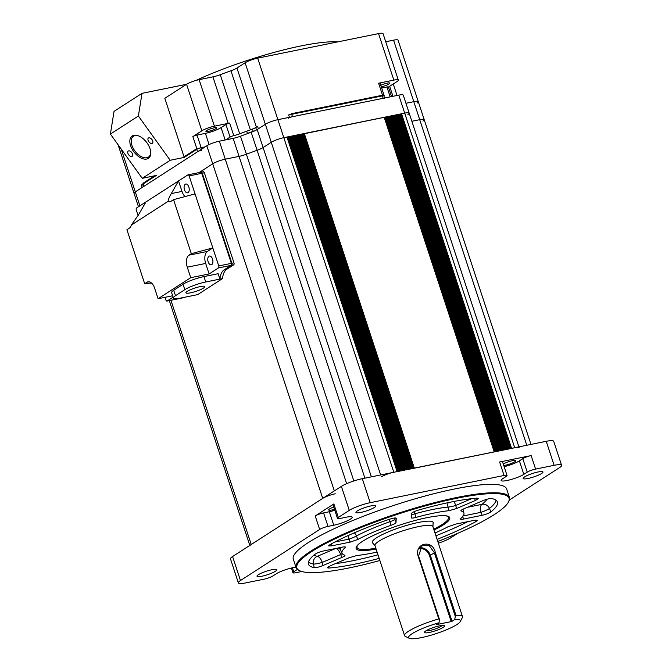 <?xml version="1.0" encoding="UTF-8"?>
<svg xmlns="http://www.w3.org/2000/svg" width="672" height="672" viewBox="0 0 672 672"><rect width="100%" height="100%" fill="white"/><g stroke="black" fill="none" stroke-linecap="round" stroke-linejoin="round"><path stroke-width="1.01" d="M398.689 471.29L288.767 136.718L287.246 137.189M397.925 471.542L398.782 471.316M400.26 470.971L290.346 136.399L288.817 136.87M399.504 471.223L400.352 470.996M401.839 470.644L291.925 136.08L290.396 136.55M401.083 470.904L401.932 470.677M403.418 470.324L293.496 135.761L291.976 136.223M402.662 470.585L403.511 470.35M404.989 470.005L295.075 135.433L293.546 135.904M404.233 470.266L405.09 470.03M406.568 469.686L296.654 135.114L295.126 135.584M405.812 469.946L406.661 469.711M408.148 469.367L298.234 134.795L296.705 135.265M407.392 469.627L408.24 469.392M409.718 469.048L299.804 134.476L298.276 134.946M408.962 469.3L409.819 469.073M411.298 468.728L301.384 134.156L299.855 134.627M410.542 468.98L411.39 468.754M412.877 468.409L302.963 133.837L301.434 134.308M412.121 468.661L412.969 468.434M384.468 117.44L385.997 116.97L495.911 451.534M496.012 451.567L495.155 451.794M386.047 117.113L387.576 116.642L497.49 451.214M497.582 451.24L496.734 451.475M387.626 116.794L389.155 116.323L499.069 450.895M499.162 450.92L498.313 451.156M389.206 116.474L390.726 116.004L500.64 450.576M500.741 450.601L499.884 450.836M390.776 116.155L392.305 115.685L502.219 450.257M502.312 450.282L501.463 450.509M392.356 115.836L393.884 115.366L503.798 449.938M503.891 449.963L503.042 450.19M393.935 115.517L395.455 115.046L505.378 449.618M505.47 449.644L504.622 449.87M395.506 115.198L397.034 114.727L506.948 449.291M507.049 449.324L506.192 449.551M397.085 114.87L398.614 114.408L508.528 448.972M508.62 448.997L507.772 449.232M398.664 114.551L400.193 114.08L510.107 448.652M510.199 448.678L509.351 448.913M526.772 445.267L419.723 119.683A9.626 1.688 -18.2 0 1 424.208 119.683A9.626 1.688 161.8 0 0 419.723 119.683L411.86 121.279L419.723 119.683L413.801 101.674L405.938 103.278L413.801 101.674A9.626 1.688 161.8 0 1 418.286 101.674A9.626 1.688 161.8 0 0 413.801 101.674L393.574 40.16A9.626 1.688 -18.2 0 1 398.059 40.16L418.286 101.674A9.626 1.688 161.8 0 1 417.026 103.085M519.187 447.72A9.626 1.688 161.8 0 0 514.702 447.72L510.922 448.594M514.702 447.72L404.695 113.123A9.626 1.688 -18.2 0 1 409.172 113.123A9.626 1.688 161.8 0 0 404.695 113.123L401.545 113.761L511.552 448.358M400.235 114.232L401.545 113.761M494.432 451.886L413.692 468.342M303.013 133.988L384.426 117.289L494.34 451.861M397.11 471.61L287.196 137.038L283.819 137.676A9.626 1.688 161.8 0 0 271.27 142.288A9.626 1.688 -18.2 0 1 283.819 137.676L393.826 472.273A9.626 1.688 161.8 0 0 381.276 476.885M286.969 137.038L397.202 471.635M396.976 471.635L393.826 472.273M380.646 474.953L271.27 142.288L263.105 147.554A9.626 1.688 -18.2 0 1 257.099 150.293A9.626 1.688 161.8 0 0 263.105 147.554L371.372 476.834M364.896 478.153L257.099 150.293A128.344 22.495 161.8 0 0 246.406 154.224A9.626 1.688 -18.2 0 1 239.064 156.383A9.626 1.688 161.8 0 0 246.406 154.224L353.833 480.959M346.668 483.655L239.064 156.383L225.263 159.188A9.626 1.688 161.8 0 0 212.722 163.792A9.626 1.688 -18.2 0 1 225.263 159.188L334.328 490.904M335.278 493.777A9.626 1.688 161.8 0 0 322.728 498.389L251.227 544.496A9.626 1.688 161.8 0 0 249.967 545.899M322.728 498.389L212.722 163.792L199.072 172.595L212.722 163.792L206.8 145.79L135.299 191.898A9.626 1.688 161.8 0 0 134.039 193.301A9.626 1.688 161.8 0 1 135.299 191.898L139.885 205.85M503.756 465.494A7.216 1.268 161.8 0 0 505.378 465.242A7.216 1.268 161.8 0 0 512.45 462.983A7.216 1.268 161.8 0 0 515.735 460.732A7.216 1.268 161.8 0 0 512.375 460.732A7.216 1.268 161.8 0 0 503.269 463.999M295.949 567.218A12.835 2.251 161.8 0 0 292.874 567.697A12.835 2.251 161.8 0 0 276.142 573.846L272.74 576.038A6.418 1.126 161.8 0 1 264.373 579.113L245.834 582.876A16.044 2.814 161.8 0 1 238.367 582.876A16.044 2.814 161.8 0 1 240.467 580.532L319.654 529.469L315.218 515.962A6.418 1.126 -18.2 0 1 323.576 512.896L329.33 511.72A12.835 2.251 161.8 0 0 334.816 510.308M333.732 507.007A7.216 1.268 161.8 0 0 328.692 509.972A7.216 1.268 161.8 0 0 332.052 509.972A7.216 1.268 161.8 0 0 334.505 509.359M360.772 512.45A10.424 1.831 161.8 0 0 370.986 509.191A10.424 1.831 161.8 0 0 375.732 505.932A10.424 1.831 161.8 0 0 370.877 505.932A10.424 1.831 161.8 0 0 360.662 509.191A10.424 1.831 161.8 0 0 355.925 512.45A10.424 1.831 161.8 0 0 360.772 512.45M528.007 478.472A10.424 1.831 161.8 0 0 538.222 475.222A10.424 1.831 161.8 0 0 542.968 471.962A10.424 1.831 161.8 0 0 538.112 471.962A10.424 1.831 161.8 0 0 527.898 475.213A10.424 1.831 161.8 0 0 523.152 478.472A10.424 1.831 161.8 0 0 528.007 478.472M261.853 576.24A10.424 1.831 161.8 0 0 272.068 572.981A10.424 1.831 161.8 0 0 276.814 569.722A10.424 1.831 161.8 0 0 271.958 569.722A10.424 1.831 161.8 0 0 261.744 572.981A10.424 1.831 161.8 0 0 257.006 576.232A10.424 1.831 161.8 0 0 261.853 576.24M509.426 497.423L506.663 489.023A112.3 19.681 161.8 0 0 454.39 489.014A112.3 19.681 161.8 0 0 344.392 524.093A112.3 19.681 161.8 0 0 293.303 559.171L296.066 567.58A112.3 19.681 -18.2 0 1 347.155 532.493A112.3 19.681 -18.2 0 1 457.153 497.414A112.3 19.681 -18.2 0 1 509.426 497.423A112.3 19.681 -18.2 0 1 508.822 501.312L508.41 502.093A111.661 19.572 161.8 0 0 457.036 498.221A111.661 19.572 161.8 0 0 339.788 536.626A111.661 19.572 161.8 0 0 299.653 570.73A111.661 19.572 161.8 0 0 348.852 567.983A111.661 19.572 161.8 0 0 379.865 560.507M299.653 570.73L298.864 570.343A112.3 19.681 -18.2 0 1 296.066 567.58M376.11 549.074A49.3 8.635 -18.2 0 1 356.034 547.932A49.3 8.635 -18.2 0 1 379.856 532.535A49.3 8.635 -18.2 0 1 426.829 517.7A49.3 8.635 -18.2 0 1 449.501 517.205A49.3 8.635 -18.2 0 1 434.02 530.032M453.734 501.514A6.418 2.78 -113.1 0 1 455.75 505.453L456.498 508.553L475.381 500.497L478.498 498.389L477.196 498.154A99.464 17.43 161.8 0 0 451.13 502.026A99.464 17.43 161.8 0 0 418.614 510.056C414.422 511.35 412.054 512.492 411.499 513.475L411.272 517.742C411.44 518.297 413.045 518.179 416.069 517.39L414.918 513.803A6.418 0.563 -17.9 0 1 413.137 514.298A6.418 0.563 -17.9 0 1 411.432 514.685M414.364 511.577A6.418 1.705 -105.4 0 0 414.918 513.803A64.504 11.306 161.8 0 1 433.028 509.426A64.504 11.306 161.8 0 1 448.006 507.083A6.418 4.99 84.5 0 1 448.132 502.648M328.381 566.765L328.692 568.042L327.382 567.781L330.506 565.706L349.39 557.651L357 555.475A64.168 11.248 161.8 0 0 371.86 553.148A64.168 11.248 161.8 0 0 377.076 552.023M308.498 561.918A99.137 17.371 161.8 0 0 313.396 564.026A6.418 6.04 101.4 0 1 317.293 556.332A6.418 2.78 -113.1 0 1 322.258 562.405L323.014 565.513C319.133 567.05 316.218 567.773 314.278 567.672L313.396 564.026A6.418 0.874 166.4 0 0 316.016 563.867A6.418 0.874 166.4 0 0 322.258 562.405L340.67 554.551A6.418 1.369 -22.9 0 0 342.208 553.619M314.278 567.672A99.464 17.43 161.8 0 1 308.381 563.909A99.464 17.43 161.8 0 1 314.992 554.266C317.016 552.913 319.948 551.788 323.795 550.897L342.451 547.109C345.047 546.622 345.946 546.806 345.139 547.655L344.803 546.848M345.45 547.092L345.139 547.655A64.168 11.248 161.8 0 0 342.048 553.308A64.168 11.248 161.8 0 0 344.736 555.164L344.996 555.332M344.736 555.164C345.475 555.517 344.534 556.282 341.897 557.458L323.014 565.513M313.883 555.19A92.744 16.254 161.8 0 0 317.293 556.332L335.689 548.478A6.418 2.78 -113.1 0 1 340.67 554.551L341.897 557.458M337.63 548.083A6.418 6.124 106.2 0 1 339.251 548.26M328.692 568.042A99.464 17.43 161.8 0 0 379.168 558.382M434.994 532.98A64.168 11.248 161.8 0 0 448.031 526.756L455.666 524.11L474.323 520.321L477.322 520.304L475.944 521.573L475.348 520.136M437.086 539.347A99.464 17.43 161.8 0 0 475.944 521.573M461.017 510.468L461.152 511.039C460.412 510.686 461.353 509.922 463.991 508.746L482.874 500.69C486.755 499.145 489.67 498.431 491.61 498.532A99.464 17.43 161.8 0 1 497.339 501.782A99.464 17.43 161.8 0 1 490.896 511.93C488.872 513.282 485.94 514.408 482.093 515.306L463.436 519.095C460.841 519.574 459.942 519.397 460.748 518.549A64.168 11.248 161.8 0 0 463.949 513.223A64.168 11.248 161.8 0 0 461.152 511.039L460.874 510.821M467.317 507.326L482.009 504.344A6.418 5.729 -128.8 0 1 489.468 508.46A6.418 0.806 -22.4 0 1 480.875 512.35L463.151 515.953M496.062 500.245A99.137 17.371 161.8 0 1 489.468 508.46L490.896 511.93M460.429 519.078L460.748 518.549M456.498 508.553L448.888 510.72L448.006 507.083A6.418 0.874 166.4 0 0 449.501 506.906A6.418 0.874 166.4 0 0 455.75 505.453L471.618 498.683M448.888 510.72A64.168 11.248 161.8 0 0 416.069 517.39M354.329 532.82A6.418 4.418 -117.9 0 1 356.429 535.979L357.857 539.448L350.221 542.094L331.565 545.882L328.558 545.874L329.944 544.631A99.464 17.43 161.8 0 1 389.248 519.322C393.439 517.978 395.766 517.633 396.236 518.288L396.01 522.556C395.766 523.244 394.12 524.152 391.079 525.277L389.92 521.69A6.418 0.563 162.1 0 0 395.018 519.506L396.01 522.556M389.063 519.389A6.418 0.865 70.4 0 1 389.92 521.69A64.504 11.306 161.8 0 0 356.429 535.979A6.418 0.806 -22.5 0 1 348.995 539.146L334.816 542.018M394.313 518.028A6.418 6.3 -176.9 0 1 395.018 519.506L395.102 517.952M391.079 525.277A64.168 11.248 161.8 0 0 357.857 539.448M437.783 541.464A111.661 19.572 161.8 0 0 508.41 502.093M238.367 582.876L230.479 558.869A16.044 2.814 -18.2 0 1 232.579 556.525L341.384 486.36A16.044 2.814 -18.2 0 1 362.292 478.682L546.235 441.311A16.044 2.814 -18.2 0 1 553.711 441.311L561.599 465.318A16.044 2.814 161.8 0 0 554.131 465.318L535.592 469.09A6.418 1.126 161.8 0 0 527.226 472.156L522.791 458.657A6.418 1.126 -18.2 0 1 531.149 455.582L535.592 469.09M504.143 466.67A12.835 2.251 161.8 0 0 519.389 460.849L523.824 474.356A12.835 2.251 161.8 0 1 510.434 479.699A12.835 2.251 161.8 0 1 501.119 480.497A12.835 2.251 161.8 0 1 502.799 478.624L506.209 476.431A6.418 1.126 161.8 0 0 507.049 475.49A6.418 1.126 161.8 0 0 504.059 475.49L370.188 502.69A16.044 2.814 161.8 0 0 349.272 510.367L338.31 517.44A6.418 1.126 161.8 0 0 337.47 518.381A6.418 1.126 161.8 0 0 340.452 518.381L346.206 517.205A12.835 2.251 161.8 0 1 352.178 517.213A12.835 2.251 161.8 0 1 346.34 521.22A12.835 2.251 161.8 0 1 333.774 525.227L328.02 526.394A6.418 1.126 161.8 0 0 319.654 529.469M337.47 518.381L333.026 504.874A6.418 1.126 -18.2 0 1 333.866 503.933L338.31 517.44M315.218 515.962L333.866 503.933M292.454 567.781L293.765 571.763A6.418 1.126 161.8 0 0 292.925 572.704A6.418 1.126 161.8 0 0 295.907 572.704L301.762 571.511M293.765 571.763L297.167 569.57A12.835 2.251 161.8 0 0 297.394 569.419M438.346 543.194A16.044 2.814 161.8 0 0 450.694 537.827L457.59 533.375M509.376 499.985L559.499 467.662A16.044 2.814 161.8 0 0 561.599 465.318M523.824 474.356L527.226 472.156M519.389 460.849L522.791 458.657M504.059 475.49L499.615 461.992L531.149 455.582M499.615 461.992A6.418 1.126 -18.2 0 1 502.606 461.992L507.049 475.49M358.235 544.555A48.132 8.434 161.8 0 0 357.025 547.529A48.132 8.434 161.8 0 0 373.85 548.554A48.132 8.434 161.8 0 0 375.833 548.218M433.742 529.183A48.132 8.434 161.8 0 0 448.468 517.465A48.132 8.434 161.8 0 0 445.729 515.785M433.062 523.58A32.088 5.62 161.8 0 0 422.008 521.8A32.088 5.62 161.8 0 0 386.492 532.661A32.088 5.62 161.8 0 0 373.052 543.304M462.487 616.61L432.886 526.579A30.484 5.342 161.8 0 0 410.777 528.469A30.484 5.342 161.8 0 0 378.966 541.17A30.484 5.342 161.8 0 0 374.976 545.622L404.569 635.645A30.484 5.342 -18.2 0 1 408.568 631.201A30.484 5.342 -18.2 0 1 438.774 618.937L418.051 555.92C414.397 542.909 432.692 539.162 435.288 552.426L456.002 615.443A30.484 5.342 -18.2 0 1 462.487 616.61A30.484 5.342 -18.2 0 1 462.319 617.66L460.278 621.558A27.275 4.78 161.8 0 0 454.759 619.559L455.28 616.4L434.339 552.712L429.299 545.714L422.05 545.698L418.572 555.912L439.513 619.609L438.774 618.937M432.944 526.747L433.104 522.329A32.088 5.62 161.8 0 0 433.104 522.228M436.422 624.414L438.992 622.759A27.275 4.78 161.8 0 0 412.18 633.662A27.275 4.78 161.8 0 0 409.29 638.316A27.275 4.78 161.8 0 0 430.668 635.317A27.275 4.78 161.8 0 0 456.851 624.59A27.275 4.78 161.8 0 0 460.278 621.558M456.002 615.443L455.28 616.4M409.29 638.316L405.334 636.401A30.484 5.342 -18.2 0 1 404.569 635.645M443.218 627.362A10.626 1.865 -18.2 0 1 430.626 632.167A10.626 1.865 -18.2 0 1 424.738 631.739A10.626 1.865 -18.2 0 1 425.813 630.899A10.626 1.865 -18.2 0 1 435.338 626.917A10.626 1.865 -18.2 0 1 443.94 625.43A10.626 1.865 -18.2 0 1 443.218 627.362M426.392 630.546A8.215 1.436 161.8 0 0 432.709 629.756A8.215 1.436 161.8 0 0 440.815 626.464A8.215 1.436 161.8 0 0 441.89 625.447M436.481 624.607L451.198 621.617L429.492 555.601A8.988 7.342 57.2 0 0 419.278 548.713M419.832 547.831A9.626 7.862 -122.8 0 1 430.332 555.29L452.038 621.314L451.198 621.617M452.038 621.314L454.759 619.559M438.992 622.759L439.513 619.609M372.221 542.245A32.088 5.62 161.8 0 0 372.271 542.329L375.026 545.79M206.632 130.536A5.611 0.983 161.8 0 0 205.901 131.359A5.611 0.983 161.8 0 0 209.975 131.006A5.611 0.983 161.8 0 0 215.83 128.671A5.611 0.983 161.8 0 0 216.569 127.848A5.611 0.983 161.8 0 0 212.495 128.201A5.611 0.983 161.8 0 0 206.632 130.536M381.242 86.738A5.611 0.983 161.8 0 0 389.155 83.941A5.611 0.983 161.8 0 0 389.894 83.118A5.611 0.983 161.8 0 0 386.459 83.303A5.611 0.983 161.8 0 0 380.78 85.344M196.039 80.422A99.464 17.43 -18.2 0 1 301.157 45.898A99.464 17.43 -18.2 0 1 337.722 41.891M148.361 158.357A13.793 7.938 52.8 0 1 133.619 151.477A13.793 7.938 52.8 0 1 132.25 135.971A13.793 7.938 52.8 0 1 138.827 135.979A13.793 7.938 52.8 0 1 150.679 151.612A13.793 7.938 52.8 0 1 148.361 158.357M139.205 136.139A12.835 7.384 -127.2 0 0 133.442 136.282A12.835 7.384 -127.2 0 0 133.174 136.466A12.835 7.384 -127.2 0 0 134.879 150.931A12.835 7.384 -127.2 0 0 148.42 157.105A12.835 7.384 -127.2 0 0 148.688 156.92A12.835 7.384 -127.2 0 0 150.62 151.208M128.285 151.015A3.293 1.89 -127.2 0 0 128.218 151.066A3.293 1.89 -127.2 0 0 128.654 154.77A3.293 1.89 -127.2 0 0 132.124 156.349A3.293 1.89 -127.2 0 0 132.191 156.307A3.293 1.89 -127.2 0 0 131.754 152.594A3.293 1.89 -127.2 0 0 128.285 151.015M148.487 137.987A3.293 1.89 -127.2 0 0 148.42 138.029A3.293 1.89 -127.2 0 0 148.856 141.742A3.293 1.89 -127.2 0 0 152.326 143.321A3.293 1.89 -127.2 0 0 152.393 143.27A3.293 1.89 -127.2 0 0 151.956 139.566A3.293 1.89 -127.2 0 0 148.487 137.987M186.556 84.286L142.019 93.332L138.382 116.021L170.209 160.272L184.246 157.416L164.816 98.305L186.572 84.269A9.626 1.688 -18.2 0 1 199.122 79.666L212.915 76.86A9.626 1.688 161.8 0 0 220.256 74.701A128.344 22.495 -18.2 0 1 230.95 70.77A9.626 1.688 161.8 0 0 236.964 68.023L245.12 62.765A9.626 1.688 -18.2 0 1 257.67 58.153L277.897 119.675L289.456 117.323L288.666 114.92L382.729 95.819L378.588 83.21A3.209 0.563 -18.2 0 1 380.083 83.21L384.224 95.819A3.209 0.563 161.8 0 0 382.729 95.819M388.45 87.091A9.626 1.688 161.8 0 1 388.903 86.78L397.06 81.522A9.626 1.688 161.8 0 0 398.32 80.111A9.626 1.688 161.8 0 0 393.842 80.111L378.588 83.21M257.67 58.153L378.546 33.6A9.626 1.688 -18.2 0 1 383.032 33.6L398.32 80.111M206.8 145.79A9.626 1.688 161.8 0 1 219.349 141.179L233.142 138.373A9.626 1.688 161.8 0 0 240.484 136.214A128.344 22.495 -18.2 0 1 251.177 132.283A9.626 1.688 161.8 0 0 257.191 129.545L265.348 124.278A9.626 1.688 161.8 0 1 277.897 119.675A9.626 1.688 161.8 0 0 265.348 124.278L258.359 128.789L257.569 126.395L256.402 127.142A9.626 1.688 -18.2 0 1 250.387 129.889L230.95 70.77M220.256 74.701L239.694 133.812A128.344 22.495 -18.2 0 1 250.387 129.889M229.639 123.052A9.626 1.688 161.8 0 1 228.211 123.371L214.41 126.176A9.626 1.688 161.8 0 0 201.869 130.78L192.847 136.601A3.209 0.563 -18.2 0 1 197.022 135.064L205.405 133.367A12.029 2.108 161.8 0 0 221.088 127.604L225.926 124.48A3.209 0.563 -18.2 0 1 229.639 123.052L233.78 135.652A3.209 0.563 161.8 0 0 230.076 137.088L225.926 124.48M197.022 135.064L201.172 147.672L205.128 146.866M201.172 147.672A3.209 0.563 161.8 0 0 196.988 149.209L192.847 136.601M184.246 157.416L196.988 149.209M142.019 93.332L114.038 111.376L110.401 134.064L142.229 178.315L156.274 175.459L141.347 185.086L142.136 187.488L135.299 191.898L121.237 149.134M138.382 116.021L110.401 134.064M170.209 160.272L142.229 178.315M385.711 41.756L393.574 40.16M381.671 88.04L386.912 86.974A3.209 0.563 -18.2 0 1 388.408 86.974L391.566 96.583M247.388 133.4A115.508 20.244 -18.2 0 1 253.218 131.292M239.694 133.812A9.626 1.688 -18.2 0 1 233.78 135.652M225.742 139.885L230.076 137.088M142.85 184.783L141.347 185.086M201.743 150.209A3.209 0.563 161.8 0 0 197.56 151.746L143.934 186.329A3.209 0.563 161.8 0 0 143.514 186.799M197.56 151.746L196.568 148.747L184.052 156.82M154.627 175.795L142.943 183.33L143.934 186.329M247.464 133.627L246.792 131.578M253.277 131.485L252.487 129.083M384.644 98.288A3.209 0.563 161.8 0 0 383.149 98.288L292.496 116.71A3.209 0.563 161.8 0 0 288.313 118.247M383.149 98.288L382.166 95.29L291.505 113.711L292.496 116.71M422.94 121.086A9.626 1.688 161.8 0 0 424.208 119.683L418.286 101.674M233.142 138.373L239.064 156.383L225.263 159.188L219.349 141.179M407.912 114.526A9.626 1.688 161.8 0 0 409.172 113.123L403.259 95.122A9.626 1.688 161.8 0 0 398.773 95.122L277.897 119.675L283.819 137.676L404.695 113.123L398.773 95.122M245.12 62.765L271.27 142.288L263.105 147.554L257.191 129.545M251.177 132.283L257.099 150.293A128.344 22.495 161.8 0 0 246.406 154.224L240.484 136.214M200.189 286.608A9.946 1.747 -18.2 0 1 204.817 286.608A9.946 1.747 -18.2 0 1 200.298 289.716A9.946 1.747 -18.2 0 1 190.554 292.816A9.946 1.747 -18.2 0 1 185.926 292.816A9.946 1.747 -18.2 0 1 190.445 289.708A9.946 1.747 -18.2 0 1 200.189 286.608M182.851 297.62L182.398 297.914A1.604 0.882 78.5 0 1 182.23 297.982A1.604 0.882 78.5 0 1 182.036 297.99M182.23 297.982L179.6 298.519A1.604 0.882 -101.5 0 0 179.777 298.444L182.398 297.914M180.23 298.15L179.777 298.444M231.067 265.373A1.604 0.882 -101.5 0 0 231.353 263.365L233.982 262.836A1.604 0.882 78.5 0 1 233.696 264.835L231.067 265.373L224.112 269.858A16.044 8.812 78.5 0 0 219.92 279.107L222.541 278.569L197.677 294.613L180.86 298.024A16.044 2.814 -18.2 0 1 173.384 298.024A16.044 2.814 -18.2 0 1 175.493 295.688L184.817 289.674A16.044 2.814 -18.2 0 1 205.724 281.988L219.92 279.107L218.14 273.706L203.952 276.587A16.044 2.814 161.8 0 0 183.036 284.273L173.712 290.279A16.044 2.814 161.8 0 0 171.612 292.622L173.384 298.024M233.696 264.835L226.741 269.321A16.044 8.812 -101.5 0 0 222.541 278.569M231.353 263.365L201.751 173.342A1.604 0.882 -101.5 0 0 200.659 172.267A1.604 0.882 -101.5 0 0 200.483 172.343M203.112 171.805A1.604 0.882 78.5 0 1 203.28 171.738A1.604 0.882 78.5 0 1 204.38 172.805L201.751 173.342M233.982 262.836L204.38 172.805M188.042 192.62A4.494 2.47 78.5 0 1 187.555 192.814A4.494 2.47 78.5 0 1 184.346 189.37A4.494 2.47 78.5 0 1 185.279 184.212A4.494 2.47 78.5 0 1 185.766 184.01A4.494 2.47 78.5 0 1 188.966 187.463A4.494 2.47 78.5 0 1 188.042 192.62M211.722 264.634A4.494 2.47 78.5 0 1 211.235 264.835A4.494 2.47 78.5 0 1 208.026 261.391A4.494 2.47 78.5 0 1 208.958 256.234A4.494 2.47 78.5 0 1 209.446 256.032A4.494 2.47 78.5 0 1 212.646 259.484A4.494 2.47 78.5 0 1 211.722 264.634M168.151 201.314C168.084 199.97 169.117 197.4 171.268 193.603L178.542 180.919L145.9 201.97L138.625 214.654L131.342 225.053L168.151 201.314A9.626 5.284 -101.5 0 0 170.176 201.583A9.626 5.284 -101.5 0 0 171.226 201.155L173.552 199.651L191.318 253.663L188.983 255.167A9.626 5.284 -101.5 0 0 187.278 267.179L190.73 277.679L158.088 298.729L154.636 288.229A9.626 5.284 -101.5 0 0 148.058 281.803A9.626 5.284 -101.5 0 0 147.017 282.232L144.682 283.735L151.452 282.971M185.069 196.577A9.626 5.284 -101.5 0 1 181.994 191.419L178.542 180.919L187.866 174.905A1.604 0.882 78.5 0 1 188.042 174.829A1.604 0.882 78.5 0 1 189.134 175.904L195.056 193.906L173.552 199.651M195.056 193.906L212.814 247.926L207.379 251.437A9.626 5.284 -101.5 0 0 205.674 263.441L209.126 273.949L218.45 267.935A1.604 0.882 78.5 0 0 218.736 265.927L212.814 247.926L191.318 253.663M201.004 172.234A1.604 0.882 78.5 0 1 201.18 172.166A1.604 0.882 78.5 0 1 202.28 173.233L189.134 175.904M218.736 265.927L231.874 263.264L202.28 173.233M231.874 263.264A1.604 0.882 78.5 0 1 231.596 265.264L222.936 270.841M138.113 215.527L136.29 209.983A1.604 0.882 78.5 0 1 136.576 207.984L145.9 201.97M144.682 283.735L126.924 229.723L129.259 228.22A9.626 5.284 -101.5 0 0 131.342 225.053M173.107 297.175L167.16 301.006A1.604 0.882 78.5 0 1 166.984 301.081A1.604 0.882 78.5 0 1 165.892 300.006L165.01 297.326M180.751 298.049L180.298 298.343A1.604 0.882 78.5 0 1 180.121 298.41L166.984 301.081M158.088 298.729L172.645 295.772M209.126 273.949L190.73 277.679M400.915 113.996L510.896 448.493M399.336 114.316L509.317 448.812M397.765 114.635L507.738 449.131M396.186 114.954L506.159 449.459M394.607 115.273L504.588 449.778M393.028 115.592L503.009 450.097M391.457 115.912L501.43 450.416M389.878 116.239L499.859 450.736M388.298 116.558L498.28 451.055M386.728 116.878L496.7 451.374M385.148 117.197L495.13 451.693M384.199 117.289L494.206 451.886M304.315 133.518L414.322 468.115M303.685 133.745L413.666 468.241M302.106 134.064L412.087 468.569M300.535 134.383L410.508 468.888M298.956 134.702L408.937 469.207M297.377 135.03L407.358 469.526M295.806 135.349L405.779 469.846M294.227 135.668L404.2 470.165M292.648 135.988L402.629 470.484M291.068 136.307L401.05 470.812M289.498 136.626L399.47 471.131M287.918 136.945L397.9 471.45M170.932 300.275L251.227 544.496M340.897 547.42A64.504 11.306 161.8 0 0 340.578 549.889L339.175 548.218M335.336 563.64A99.137 17.371 161.8 0 0 377.992 554.803M435.91 535.76A99.137 17.371 161.8 0 0 467.83 521.64M482.093 515.306L480.875 512.35A6.418 3.528 -101.5 0 1 482.009 504.344A92.744 16.254 161.8 0 0 487.049 499.237M462.689 516.046L463.436 519.095M463.949 513.223L463.109 509.603A64.504 11.306 161.8 0 0 462.974 509.208M475.381 500.497L474.491 498.38M350.221 542.094L348.995 539.146A6.418 3.528 -101.5 0 1 348.424 535.441M331.103 543.992L331.565 545.882M341.384 486.36L349.272 510.367M362.292 478.682L370.188 502.69M323.576 512.896L328.02 526.394M329.33 511.72L333.774 525.227M232.579 556.525L240.467 580.532M296.999 569.066L297.167 569.57M546.235 441.311L554.131 465.318M435.288 552.426L429.492 555.601M418.051 555.92L418.572 555.912M378.546 33.6L393.842 80.111M236.964 68.023L256.402 127.142M205.405 133.367L209.084 144.564M221.088 127.604L225.162 139.994M186.572 84.269L201.869 130.78M393.263 83.966L397.043 95.466M392.944 96.306L389.659 86.293M390.172 96.869L386.912 86.974M228.211 123.371L212.915 76.86M199.122 79.666L214.41 126.176M200.92 147.722L201.424 149.251M256.502 129.956L255.713 127.554M175.493 295.688L173.712 290.279M184.817 289.674L183.036 284.273M205.724 281.988L203.952 276.587M224.112 269.858L226.741 269.321M207.379 251.437L188.983 255.167M231.596 265.264L218.45 267.935M167.16 301.006L180.298 298.343M149.184 281.795L147.017 282.232M205.674 263.441L187.278 267.179M181.994 191.419L171.268 193.603M288.767 136.718L398.765 471.274M290.346 136.399L400.344 470.954M291.925 136.08L401.923 470.635M293.496 135.761L403.494 470.308M295.075 135.433L405.073 469.988M296.654 135.114L406.652 469.669M298.234 134.795L408.223 469.35M299.804 134.476L409.802 469.031M301.384 134.156L411.382 468.712M302.963 133.837L412.952 468.392M385.997 116.97L495.995 451.517M387.576 116.642L497.574 451.198M389.155 116.323L499.145 450.878M390.726 116.004L500.724 450.559M392.305 115.685L502.303 450.24M393.884 115.366L503.874 449.921M395.455 115.046L505.453 449.602M397.034 114.727L507.032 449.282M398.614 114.408L508.612 448.955M400.193 114.08L510.182 448.636M530.972 444.419L424.208 119.683M518.902 446.863L409.172 113.123M384.426 117.289L494.416 451.844M287.196 137.038L397.186 471.593M249.808 545.412L169.319 300.611M342.048 553.308L340.578 549.889M463.033 509.183L463.109 509.603M292.925 572.704L291.388 568.025M448.468 517.465L448.081 516.289M357.025 547.529L356.639 546.353M118.062 144.724L138.466 206.766M142.674 184.229L143.464 186.631M383.788 95.684L384.552 98.003M200.659 172.267L203.28 171.738M201.18 172.166L188.042 174.829"/></g></svg>
